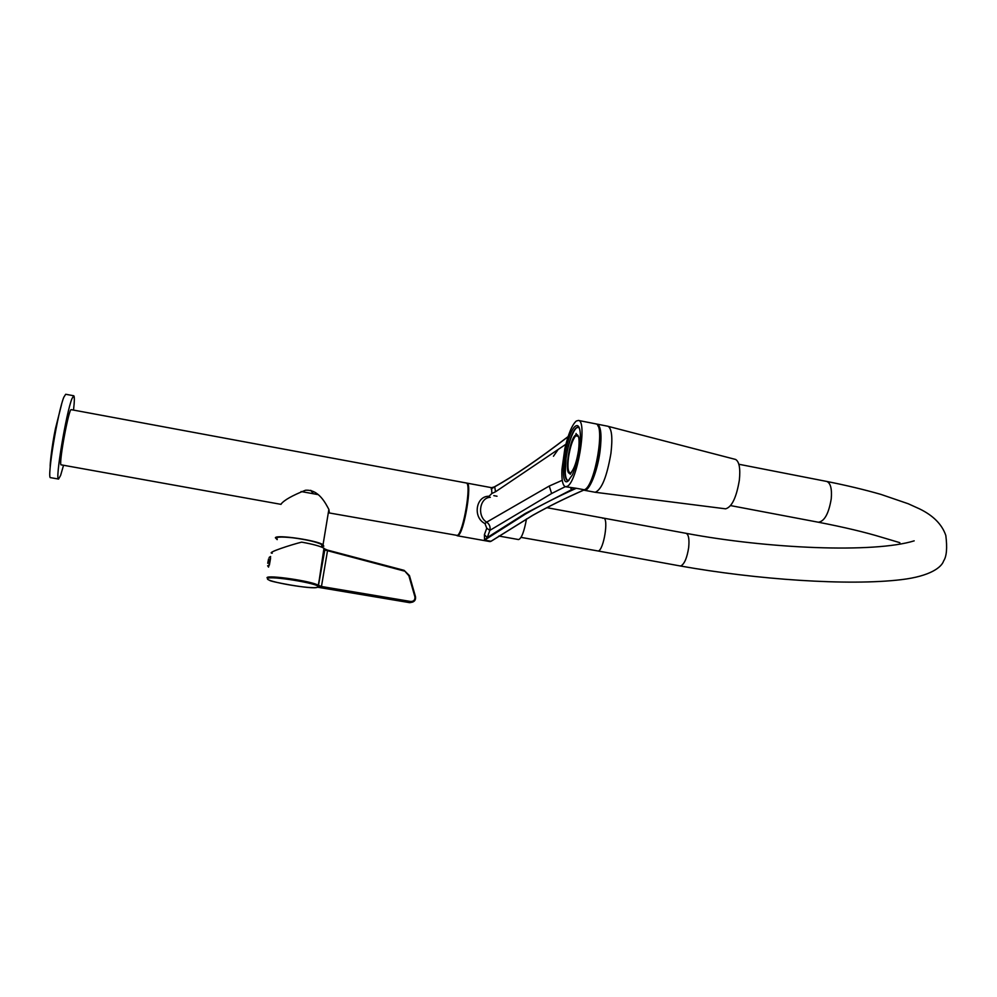 <?xml version="1.0" encoding="UTF-8"?>
<svg xmlns="http://www.w3.org/2000/svg" width="997" height="997" viewBox="0 0 997 997"><rect width="100%" height="100%" fill="white"/><g stroke="black" fill="none" stroke-linecap="round" stroke-linejoin="round"><path stroke-width="1.5" d="M266.984 577.674C267.757 574.708 311.637 581.114 317.881 585.114L321.458 586.485L410.727 601.49C413.817 601.453 415.201 599.87 414.889 596.767L408.882 575.755L404.109 570.346L409.455 575.618L404.109 570.346L327.614 550.12L321.458 586.485L317.993 586.772L324.835 548.998L323.963 548.225C320.386 546.206 312.946 544.175 301.655 542.144C291.959 544.487 265.464 553.023 272.256 553.21M269.377 565.1L270.573 558.22M319.95 586.909L318.429 586.498M269.838 580.304C266.236 580.865 312.884 590.037 317.495 587.245L317.545 587.245M324.835 548.998L327.377 550.045M317.819 587.245L410.49 602.3L317.993 586.772C320.187 583.644 268.816 575.257 267.62 578.559C264.08 581.388 312.56 589.738 317.482 587.196L409.73 602.674L412.808 602.051M404.047 570.994L324.661 549.933M498.849 536.037L518.565 539.564C521.518 538.567 524.16 531.675 526.503 518.901M602.724 518.253L603.571 518.128C608.843 518.141 603.808 549.683 598.312 551.029L680.141 565.947C756.661 579.631 848.796 585.999 901.313 579.656C930.6 576.204 941.704 567.044 943.611 560.975C946.652 556.388 947.387 547.876 945.817 535.451C942.028 524.447 933.304 515.599 919.645 508.931L908.18 503.734L880.962 494.412C864.474 489.677 846.391 485.352 826.712 481.439L826.563 481.401M546.942 507.685L603.571 518.128C608.843 518.141 603.808 549.683 598.312 551.029L521.045 537.383M329.334 512.62L328.873 509.43C325.957 504.096 318.903 489.091 305.406 490.275C292.196 495.559 284.095 500.145 281.104 504.033M281.042 504.357L60.892 464.789C59.072 460.776 69.067 407.574 71.236 409.667L466.172 482.972C471.868 482.448 463.393 533.021 457.361 535.439L329.272 512.957M310.752 490.312L313.183 493.49M565.274 486.661L551.64 493.515L489.851 530.379L487.234 537.582L484.542 540.125L484.405 534.691L486.748 528.211L484.978 523.575C472.541 517.518 475.856 495.845 489.004 496.257L491.857 493.49L491.571 487.695L494.711 486.785L491.147 489.004M567.904 481.239C558.17 487.969 566.072 431.689 575.581 426.08C578.297 424.41 579.893 427.165 580.341 434.356C580.366 448.463 577.724 461.947 572.428 474.834L567.904 481.239M579.182 427.601L576.652 427.588C568.464 432.224 560.526 480.23 567.916 480.504L568.951 480.392M567.193 486.349C577.188 482.324 587.694 420.584 578.434 420.447L576.278 421.033C572.029 424.847 568.215 434.069 564.838 448.7L561.947 469.35C561.498 479.893 562.682 485.676 565.486 486.723L567.193 486.349M456.938 535.626L458.047 535.563C464.079 533.146 472.553 482.573 466.845 483.096L466.496 483.109M565.536 486.735L576.291 488.281L571.393 489.789L571.318 487.82M568.053 436.723C538.679 459.268 514.24 475.955 494.711 486.785L495.521 491.77L565.885 444.263M490.325 497.304C479.632 497.478 476.778 516.284 486.673 522.154L549.235 486.05L562.258 480.292M484.978 523.575L486.673 522.154C489.539 524.223 490.599 526.964 489.851 530.379L486.748 528.211M495.521 491.77L491.857 493.49M570.62 487.683L571.393 489.789L525.22 513.517L487.234 537.582L484.405 534.691M590.398 482.299C594.399 474.697 597.353 464.527 599.234 451.791L599.82 433.77M725.268 508.782L725.629 508.831C731.885 507.024 736.459 497.441 739.363 480.08C740.509 468.416 739.238 461.536 735.574 459.443L734.988 459.293M584.267 490.25L595.221 492.281C601.702 489.627 606.924 476.666 610.924 453.398C612.744 437.833 611.822 428.822 608.182 426.355L607.672 426.205M583.768 490.088L584.217 490.237C589.053 491.932 597.44 471.618 600.044 451.292C601.939 435.153 600.992 426.105 597.178 424.136L596.43 424.099M578.621 436.91L576.453 434.991L576.129 433.458L575.693 435.814C572.59 439.64 570.209 446.781 568.539 457.224C567.405 466.471 567.891 471.656 570.01 472.802L570.234 474.323L571.991 471.444M578.434 436.35L575.693 435.814M579.095 427.426C577.388 426.417 575.356 428.299 572.988 433.072C569.848 439.851 567.53 448.326 566.022 458.483L565.237 472.79C565.548 477.451 566.483 480.031 568.041 480.529M576.702 435.128L577.849 435.353M577.5 427.165L578.584 426.504M570.047 472.815L570.969 472.865M277.178 539.639L275.359 537.757C276.231 534.33 317.308 540.362 323.04 544.748L323.801 546.169L321.595 546.867M318.33 494.649L301.069 491.533M73.529 410.091C74.538 400.968 74.601 396.195 73.716 395.759L71.958 398.675C66.188 412.658 54.86 480.915 58.574 479.058L60.63 475.37L63.447 465.587M73.716 395.759L65.702 394.264L63.858 397.167C57.876 411.125 46.61 479.47 50.548 477.65L50.573 477.65M321.682 546.431L321.931 544.611C316.672 541.957 307.001 539.689 292.906 537.807C280.02 536.486 274.798 536.947 277.241 539.203M268.554 567.106L270.623 556.525L268.554 567.106L267.62 565.735M409.717 602.674L411.412 602.362C414.59 601.777 415.936 599.858 415.475 596.63L409.455 575.618L414.889 596.767M415.462 596.617C415.911 599.833 414.565 601.752 411.412 602.362L410.49 602.3L410.727 601.49M603.571 518.128L686.061 533.32C688.628 534.429 689.5 539.227 688.653 547.702C687.058 557.772 684.503 563.828 681.001 565.872L680.141 565.947M899.855 542.68L881.847 537.321C865.084 532.199 843.923 527.164 818.363 522.229C824.457 521.394 828.756 513.58 831.249 498.774C832.059 488.729 830.551 482.947 826.712 481.439L738.852 464.253M491.359 541.109L532.834 515.299C548.088 506.713 565.299 498.213 584.454 489.801L576.291 488.281C557.46 496.768 540.548 505.342 525.556 513.991L484.542 540.125L490.998 541.271L532.722 515.299C547.976 506.713 565.187 498.201 584.342 489.789L584.666 489.627C595.047 485.701 605.503 424.099 595.845 423.875L595.67 423.837M490.798 541.396L489.951 541.583L490.798 541.396M597.789 425.644C603.609 432 597.041 474.161 588.33 485.95M549.235 486.05L551.64 493.515M557.759 450.083L553.447 456.24M578.434 420.447L595.845 423.875C605.939 424.336 595.483 485.589 584.79 489.639L584.753 489.639M576.303 434.592C579.008 434.443 579.743 439.714 578.522 450.395C576.74 461.449 574.247 468.839 571.032 472.553M570.047 473.151C564.14 475.644 569.05 440.574 575.319 435.265M267.732 563.293L268.554 558.943M323.963 548.225L318.267 586.635L324.96 549.098M404.109 570.346L327.614 550.12M497.029 496.232L493.814 495.634M818.363 522.229L730.627 505.604M686.061 533.32C767.964 548.761 873.933 553.335 914.187 540.848M491.571 487.683L466.845 483.096M489.951 541.583L457.287 535.763M568.091 436.599C538.355 459.405 513.667 476.23 494.001 487.072M725.629 508.831L595.221 492.281M607.846 426.242L597.178 424.136M735.574 459.443L608.182 426.355M323.04 544.748L328.873 509.43M58.574 479.058L50.548 477.65M55.383 428.909C51.906 445.509 49.713 466.098 50.249 466.683M61.565 404.408L55.433 428.673M321.931 544.611L321.557 547.066M269.09 557.497L270.449 556.5"/></g></svg>
